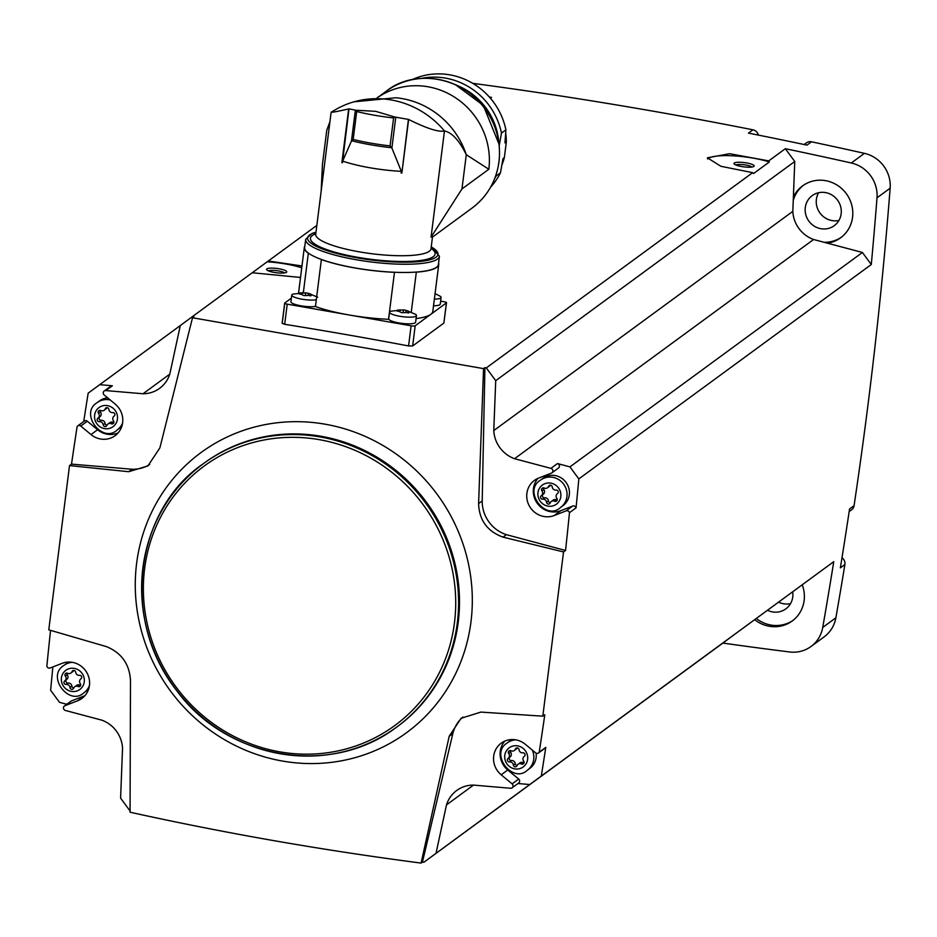 <?xml version="1.0" encoding="UTF-8"?>
<svg xmlns="http://www.w3.org/2000/svg" width="937" height="937" viewBox="0 0 937 937"><rect width="100%" height="100%" fill="white"/><g stroke="black" fill="none" stroke-linecap="round" stroke-linejoin="round"><path stroke-width="1.41" d="M321.578 259.526A13.891 2.94 7.2 0 1 321.379 259.561L315.441 306.528A67.745 14.36 7.2 0 0 349.161 314.984L411.109 325.807A3.385 0.714 7.2 0 0 415.185 325.771L446.41 302.885A3.385 0.714 7.2 0 0 446.504 302.745L443.857 323.078L412.643 345.964L408.567 345.94A4640.797 4426.013 53.8 0 0 284.684 324.296L282.142 323.312L284.684 303.131A3.385 0.714 7.2 0 0 287.226 304.15L349.161 314.984A67.745 14.36 7.2 0 0 388.539 319.294L394.465 272.327A13.891 2.94 7.2 0 1 394.418 272.257A67.405 14.278 7.2 0 1 321.578 259.526A67.405 14.278 -172.8 0 1 308.671 253.318A13.891 2.94 7.2 0 0 308.32 253.283L303.354 292.625M301.983 265.956L268.275 261.001L316.835 225.407M490.391 98.186L491.515 97.354A4640.797 4426.013 53.8 0 0 489.407 97.061M300.531 277.457L252.229 272.761L267.209 261.786A37.257 7.894 -172.8 0 1 301.749 267.795M483.551 368.628L484.909 367.632L482.215 500.92L478.596 503.567L483.551 368.628L192.518 317.76L193.877 316.765A4640.797 4426.013 53.8 0 0 192.483 316.565L252.229 272.761M484.909 367.632A4640.797 4426.013 53.8 0 1 486.291 367.913L752.669 172.654L720.94 166.306L707.388 157.814L729.607 153.715L768.715 160.895L785.335 148.702A4640.797 4426.013 53.8 0 1 851.3 162.991A32.186 30.687 53.8 0 1 877.009 197.812A4640.797 4426.013 53.8 0 1 871.293 264.515L578.832 478.901A4640.797 4426.013 53.8 0 1 576.044 507.854L569.473 512.668A4640.797 4426.013 53.8 0 1 565.55 550.476L506.39 534.664A33.873 32.303 53.8 0 1 482.215 500.92M804.157 144.521L806.417 142.869A6.77 6.465 53.8 0 1 811.489 141.803A4640.797 4426.013 53.8 0 1 864.441 153.352A32.186 30.687 53.8 0 1 890.15 188.185A4640.797 4426.013 53.8 0 1 854.076 505.652A6.77 6.465 53.8 0 1 851.581 509.822L849.168 511.59M472.728 83.334A4640.797 4426.013 53.8 0 1 752.938 129.81L748.417 133.113A4640.797 4426.013 53.8 0 1 806.968 145.118L811.489 141.803M268.275 261.001L267.209 261.786M192.483 316.565L180.302 325.561L169.831 373.945A30.488 29.07 53.8 0 1 159.606 388.351A30.488 29.07 53.8 0 1 142.998 393.763L105.811 390.577A2.542 2.424 53.8 0 0 104.206 394.981L115.134 404.046A20.321 19.384 53.8 0 1 115.087 435.693A20.321 19.384 53.8 0 1 91.018 434.557L80.758 426.042A2.542 2.424 53.8 0 0 77.115 426.616A4640.797 4426.013 53.8 0 0 71.517 464.12L132.035 469.238L128.662 471.709L147.917 465.935L159.887 447.863L192.518 317.76M707.622 159.009A37.257 7.894 -172.8 0 1 732.265 155.776A37.257 7.894 -172.8 0 1 769.336 161.972L753.512 173.568L752.669 172.654M578.832 478.901L569.942 466.872L557.492 463.557L550.921 468.371L514.554 458.708A30.488 29.07 53.8 0 1 493.776 430.563L495.72 380.691L486.291 367.913M495.72 380.691L794.763 161.48L792.819 211.352A30.488 29.07 53.8 0 0 813.585 239.497L862.415 252.475L871.293 264.515M785.335 148.702L794.763 161.48M769.336 161.972L768.715 160.895M550.921 468.371A2.542 2.424 53.8 0 1 551.378 473.138L538.67 478.069A20.321 19.384 53.8 0 0 534.418 480.4A20.321 19.384 53.8 0 0 529.428 506.121A20.321 19.384 53.8 0 0 554.212 515.514L566.124 510.876A2.542 2.424 53.8 0 1 569.473 512.668M569.942 466.872L862.415 252.475M514.554 458.708L813.585 239.497M149.697 464.518A33.873 32.303 53.8 0 1 132.035 469.238M752.938 129.81A6.77 6.465 53.8 0 1 758.361 135.104M841.988 557.773A6.77 6.465 53.8 0 1 844.881 564.554A4640.797 4426.013 53.8 0 1 835.874 617.799A32.186 30.687 53.8 0 1 824.15 636.855L811.009 646.495A32.186 30.687 53.8 0 1 789.528 651.965A4640.797 4426.013 53.8 0 1 722.884 643.075L423.84 862.286A4640.797 4426.013 53.8 0 1 422.446 862.087L421.088 863.082L449.198 736.283L461.051 718.304L480.915 712.085L542.804 716.184L563.547 551.94L565.55 550.476M130.056 810.927A4640.797 4426.013 53.8 0 1 130.032 810.927L120.604 798.16L122.536 748.276A30.488 29.07 53.8 0 0 101.77 720.143L65.403 710.469A2.542 2.424 53.8 0 1 64.946 705.713L77.654 700.771A20.321 19.384 53.8 0 0 81.894 698.452A20.321 19.384 53.8 0 0 86.895 672.731A20.321 19.384 53.8 0 0 62.111 663.337L50.2 667.964A2.542 2.424 53.8 0 1 46.85 666.172A4640.797 4426.013 53.8 0 1 50.551 630.367M128.662 471.709L69.514 465.595L48.771 629.84L106.56 646.659C121.587 652.913 129.564 664.228 130.489 680.578L130.056 812.215C225.337 833.262 322.351 850.222 421.088 863.082M69.514 465.595L71.517 464.12M83.733 421.521A4640.797 4426.013 53.8 0 1 88.172 393.153L181.755 324.483M66.785 704.273L59.523 702.34L50.633 690.3A4640.797 4426.013 53.8 0 1 52.87 666.921M423.84 862.286L541.293 776.059A4640.797 4426.013 53.8 0 0 545.779 747.41L539.208 752.235A2.542 2.424 53.8 0 1 535.566 752.798L525.306 744.294A20.321 19.384 53.8 0 0 501.225 743.158A20.321 19.384 53.8 0 0 501.178 774.794L512.117 783.871A2.542 2.424 53.8 0 1 510.513 788.263L473.314 785.077A30.488 29.07 53.8 0 0 456.717 790.488A30.488 29.07 53.8 0 0 446.492 804.895L473.501 785.101M541.293 776.059L833.754 561.673A4640.797 4426.013 53.8 0 1 822.733 627.439A32.186 30.687 53.8 0 1 811.009 646.495M854.076 505.652L849.554 508.955A4640.797 4426.013 53.8 0 1 840.36 567.869L844.881 564.554M542.804 716.184L544.807 714.72A4640.797 4426.013 53.8 0 1 539.208 752.235M833.754 561.673L529.815 784.538L517.974 783.519M754.683 619.697A32.186 30.687 -126.2 0 0 792.198 621.008A32.186 30.687 -126.2 0 0 804.145 600.465A32.186 30.687 -126.2 0 0 802.236 584.84M733.601 635.145L722.884 643.075M827.476 243.187A32.186 30.687 -126.2 0 0 840.606 237.811A32.186 30.687 -126.2 0 0 852.553 217.267A32.186 30.687 -126.2 0 0 837.128 185.128A32.186 30.687 -126.2 0 0 802.552 185.901A32.186 30.687 -126.2 0 0 793.381 196.993M778.624 602.151A18.635 17.768 -126.2 0 0 790.512 603.639M767.532 610.28A18.635 17.768 -126.2 0 0 785.827 608.874A18.635 17.768 -126.2 0 0 792.749 596.986A18.635 17.768 -126.2 0 0 792.679 591.844M818.61 192.729A18.635 17.768 -126.2 0 0 819.98 213.027A18.635 17.768 -126.2 0 0 838.931 220.441M841.157 213.777A18.635 17.768 -126.2 0 0 832.22 195.177A18.635 17.768 -126.2 0 0 812.215 195.622A18.635 17.768 -126.2 0 0 808.889 221.155A18.635 17.768 -126.2 0 0 834.235 225.676A18.635 17.768 -126.2 0 0 841.157 213.777M803.384 185.303A32.186 30.687 -126.2 0 0 793.241 200.448M824.185 242.308A32.186 30.687 -126.2 0 0 841.414 237.19M756.323 618.49A32.186 30.687 -126.2 0 0 793.007 620.388M436.021 853.291L446.492 804.895M142.998 393.763L169.773 374.144M99.65 384.674L112.381 385.763L105.811 390.577M493.776 430.563L792.819 211.352M563.547 551.94L503.017 537.135C487.31 531.361 479.17 520.176 478.596 503.567M422.446 862.087L452.817 733.636A33.873 32.303 53.8 0 1 462.937 717.028M506.39 534.664L503.017 537.135M118.109 432.917A20.321 19.384 53.8 0 1 97.589 429.732L87.328 421.228L80.758 426.042M104.206 391.022L110.777 386.208A2.542 2.424 53.8 0 1 112.381 385.763M77.748 425.902L84.318 421.088A2.542 2.424 53.8 0 1 87.328 421.228M110.25 399.994A16.936 16.152 -126.2 0 0 97.249 402.57L99.638 400.825A16.936 16.152 53.8 0 1 107.685 397.862M121.892 426.148A16.936 16.152 53.8 0 1 119.667 428.139L117.277 429.884A16.936 16.152 -126.2 0 0 122.618 422.868M557.492 463.557A2.542 2.424 53.8 0 1 558.475 468.02L551.905 472.845M576.044 507.854A2.542 2.424 53.8 0 0 572.694 506.062L560.783 510.688A20.321 19.384 53.8 0 1 537.147 503.122A20.321 19.384 53.8 0 1 537.979 478.362M540.614 480.06L542.991 478.315A16.936 16.152 53.8 0 1 561.193 477.905A16.936 16.152 53.8 0 1 569.309 494.818A16.936 16.152 53.8 0 1 563.02 505.629L560.642 507.385A16.936 16.152 -126.2 0 0 566.932 496.563A16.936 16.152 -126.2 0 0 558.803 479.65A16.936 16.152 -126.2 0 0 540.614 480.06C522.307 490.836 545.931 521.628 560.642 507.385M84.916 695.676A20.321 19.384 53.8 0 1 84.225 695.957L71.517 700.899L64.946 705.713M64.419 706.006L70.989 701.181A2.542 2.424 53.8 0 1 71.517 700.899M72.36 662.342A16.936 16.152 -126.2 0 0 64.056 665.317L66.445 663.572A16.936 16.152 53.8 0 1 69.01 662.049M88.687 688.906A16.936 16.152 53.8 0 1 86.473 690.897L84.084 692.642A16.936 16.152 -126.2 0 0 89.425 685.626M512.106 787.83L518.688 783.004A2.542 2.424 53.8 0 0 518.688 779.045L507.749 769.98A20.321 19.384 53.8 0 1 504.785 741.108M545.779 747.41A2.542 2.424 53.8 0 1 545.147 748.124L538.576 752.938M515.713 739.832A16.936 16.152 -126.2 0 0 507.421 742.818L509.798 741.062A16.936 16.152 53.8 0 1 512.375 739.539M536.081 753.137A16.936 16.152 53.8 0 1 536.116 757.576A16.936 16.152 53.8 0 1 529.827 768.387L527.449 770.132A16.936 16.152 -126.2 0 0 533.739 759.321A16.936 16.152 -126.2 0 0 532.321 750.115M105.213 408.825A3.408 3.244 53.8 0 1 100.786 410.511A1.944 1.862 53.8 0 0 98.561 413.369A3.408 3.244 53.8 0 1 97.952 418.171A1.944 1.862 53.8 0 0 99.369 421.673A3.408 3.244 53.8 0 1 103.199 424.801A1.944 1.862 53.8 0 0 106.853 425.433A3.408 3.244 53.8 0 1 111.28 423.758A1.944 1.862 53.8 0 0 113.506 420.889A3.408 3.244 53.8 0 1 114.115 416.087A1.944 1.862 53.8 0 1 114.115 416.087A1.944 1.862 53.8 0 0 112.698 412.585A3.408 3.244 53.8 0 1 108.868 409.457A1.944 1.862 53.8 0 0 105.213 408.825L106.806 407.665M548.578 486.315A3.408 3.244 53.8 0 1 544.151 488.001A1.944 1.862 53.8 0 0 541.926 490.859A3.408 3.244 53.8 0 1 541.317 495.661A1.944 1.862 53.8 0 1 541.317 495.661A1.944 1.862 53.8 0 0 542.734 499.163A3.408 3.244 53.8 0 1 546.564 502.291A1.944 1.862 53.8 0 0 550.206 502.935A3.408 3.244 53.8 0 1 554.645 501.248A1.944 1.862 53.8 0 0 556.871 498.39A3.408 3.244 53.8 0 1 557.48 493.576A1.944 1.862 53.8 0 0 556.051 490.074A3.408 3.244 53.8 0 1 552.233 486.959A1.944 1.862 53.8 0 0 548.578 486.315L550.16 485.155M515.385 749.073A3.408 3.244 53.8 0 1 510.958 750.748A1.944 1.862 53.8 0 0 508.732 753.617A3.408 3.244 53.8 0 1 508.123 758.42A1.944 1.862 53.8 0 0 509.541 761.922A3.408 3.244 53.8 0 1 513.371 765.049A1.944 1.862 53.8 0 0 517.013 765.681A3.408 3.244 53.8 0 1 521.452 764.006A1.944 1.862 53.8 0 0 523.678 761.137A3.408 3.244 53.8 0 1 524.287 756.335A1.944 1.862 53.8 0 1 524.287 756.335A1.944 1.862 53.8 0 0 522.858 752.833A3.408 3.244 53.8 0 1 519.039 749.705A1.944 1.862 53.8 0 0 515.385 749.073L516.966 747.913M72.02 671.583A3.408 3.244 53.8 0 1 67.593 673.258A1.944 1.862 53.8 0 0 65.367 676.127A3.408 3.244 53.8 0 1 64.758 680.93A1.944 1.862 53.8 0 0 66.176 684.432A3.408 3.244 53.8 0 1 70.006 687.559A1.944 1.862 53.8 0 0 73.66 688.191A3.408 3.244 53.8 0 1 78.087 686.516A1.944 1.862 53.8 0 0 80.313 683.647A3.408 3.244 53.8 0 1 80.922 678.845A1.944 1.862 53.8 0 0 79.504 675.343A3.408 3.244 53.8 0 1 75.674 672.216A1.944 1.862 53.8 0 0 72.02 671.583L73.601 670.423M107.005 407.665A3.408 3.244 53.8 0 1 106.022 408.872L104.136 410.254M98.08 418.078L99.837 416.801A3.408 3.244 53.8 0 0 100.435 411.987A1.944 1.862 53.8 0 1 100.06 410.312M106.935 425.222A1.944 1.862 53.8 0 1 105.085 423.419A3.408 3.244 53.8 0 0 101.255 420.291A1.944 1.862 53.8 0 1 99.732 416.871M107.931 424.016L109.805 422.634A3.408 3.244 53.8 0 1 113.166 422.376L111.28 423.758M113.881 422.575A1.944 1.862 53.8 0 1 113.166 422.376M73.812 670.423A3.408 3.244 53.8 0 1 72.828 671.63L70.943 673.012M64.887 680.836L66.644 679.548A3.408 3.244 53.8 0 0 67.241 674.745A1.944 1.862 53.8 0 1 66.867 673.059M73.742 687.969A1.944 1.862 53.8 0 1 71.891 686.177A3.408 3.244 53.8 0 0 68.061 683.05A1.944 1.862 53.8 0 1 66.539 679.63M74.737 686.762L76.611 685.38A3.408 3.244 53.8 0 1 79.973 685.134L78.087 686.516M80.687 685.334A1.944 1.862 53.8 0 1 79.973 685.134M517.177 747.913A3.408 3.244 53.8 0 1 516.193 749.12L514.308 750.502M508.252 758.326L509.997 757.037A3.408 3.244 53.8 0 0 510.606 752.235A1.944 1.862 53.8 0 1 510.232 750.549M517.107 765.459A1.944 1.862 53.8 0 1 515.256 763.667A3.408 3.244 53.8 0 0 511.426 760.539A1.944 1.862 53.8 0 1 509.904 757.119M518.102 764.252L519.976 762.882A3.408 3.244 53.8 0 1 523.338 762.624L521.452 764.006M524.052 762.823A1.944 1.862 53.8 0 1 523.338 762.624M550.37 485.155A3.408 3.244 53.8 0 1 549.387 486.362L547.501 487.744M541.445 495.568L543.191 494.291A3.408 3.244 53.8 0 0 543.8 489.477A1.944 1.862 53.8 0 1 543.425 487.802M550.3 502.712A1.944 1.862 53.8 0 1 548.45 500.908A3.408 3.244 53.8 0 0 544.62 497.793A1.944 1.862 53.8 0 1 543.097 494.361M551.296 501.506L553.17 500.124A3.408 3.244 53.8 0 1 556.531 499.866L554.645 501.248M557.246 500.065A1.944 1.862 53.8 0 1 556.531 499.866M416.461 315.558L415.618 322.211A13.551 2.87 -172.8 0 1 398.893 322.925A13.551 2.87 -172.8 0 1 388.726 318.814L389.569 312.162A13.551 2.87 -172.8 0 1 390.834 311.166L403.472 309.913L397.265 310.545L401.61 312.677L408.555 312.525L409.434 311.88L408.684 311.225L405.897 310.323L415.489 314.282A13.551 2.87 -172.8 0 1 416.461 315.558A13.551 2.87 -172.8 0 1 399.736 316.261A13.551 2.87 -172.8 0 1 389.569 312.162M416.075 318.58A67.745 14.36 7.2 0 0 430.797 314.328A67.745 14.36 7.2 0 0 432.812 311.424L438.75 264.457A67.745 14.36 7.2 0 0 438.586 262.992M446.504 302.745A3.385 0.714 7.2 0 0 443.974 301.714L440.648 301.14M291.384 298.153L284.789 302.979A3.385 0.714 7.2 0 0 284.684 303.131M315.464 306.399A13.551 2.87 -172.8 0 1 301.093 305.837A13.551 2.87 -172.8 0 1 290.927 301.726L291.77 295.061A13.551 2.87 -172.8 0 1 293.023 294.066L305.79 292.836L299.465 293.457L303.811 295.577L310.756 295.424L311.634 294.78L310.885 294.136L308.097 293.222L317.69 297.181M435.061 293.597L440.132 296.209A13.551 2.87 -172.8 0 1 441.104 297.486L440.261 304.15A13.551 2.87 -172.8 0 1 433.526 305.767M316.308 299.735A13.551 2.87 -172.8 0 1 301.925 299.172A13.551 2.87 -172.8 0 1 291.77 295.061M299.383 294.089L299.465 293.457L300.215 294.113M299.465 293.457L300.121 292.754M308.062 295.331L308.32 293.293L305.673 292.824L305.345 295.46M310.943 295.752L311.634 294.78L310.815 294.698M397.183 311.189L397.265 310.545L398.014 311.201M397.265 310.545L397.92 309.842M405.862 312.419L406.119 310.381L403.472 309.913L403.144 312.548M408.755 312.853L409.434 311.88L408.614 311.787M441.104 297.486A13.551 2.87 -172.8 0 1 434.37 299.102M411.284 312.021L416.321 272.152A13.891 2.94 7.2 0 0 416.04 272.081A67.405 14.278 7.2 0 0 438.411 264.421L439.441 256.211A67.405 14.278 -172.8 0 1 395.461 264.035A67.405 14.278 -172.8 0 1 305.685 239.31L304.654 247.52A67.405 14.278 7.2 0 0 308.671 253.318M416.321 272.152A67.745 14.36 7.2 0 0 438.75 264.457M416.04 272.081A67.405 14.278 -172.8 0 1 394.418 272.257M377.189 97.624L379.567 96.277A72.489 69.139 53.8 0 1 455.85 97.998A72.489 69.139 53.8 0 1 488.833 169.246L466.286 154.722A80.617 76.893 -126.2 0 0 395.859 97.741L353.858 101.852A88.078 84.002 -126.2 0 0 332.647 111.398C328.594 113.072 333.923 112.264 348.658 108.961L341.888 162.558A58.094 12.31 7.2 0 0 342.438 162.745L348.974 108.879L356.001 110.238L375.714 111.339L394.782 117.02L408.637 119.444L401.868 173.04L408.438 119.268M408.637 119.444C426.71 128.474 438.657 132.304 444.466 130.946L431.055 237.166L461.964 188.934L466.286 154.722C459.317 140.515 452.044 132.585 444.466 130.946A88.078 84.002 -126.2 0 0 353.858 101.852M431.055 237.166L432.543 236.464L430.997 248.797A58.094 12.31 -172.8 0 1 371.813 253.728A58.094 12.31 -172.8 0 1 315.722 234.238L331.066 112.733L332.647 111.398M329.929 121.728L326.755 130.337L322.433 164.549L321.145 191.335M401.329 171.354L391.889 148.034L390.061 145.891A67.405 14.278 -172.8 0 1 353.179 139.449L351.48 140.972L342.649 161.094A58.094 12.31 -172.8 0 0 401.329 171.354L401.118 172.994A58.094 12.31 7.2 0 0 401.868 173.04M342.649 161.094L342.438 162.745M321.379 259.561A67.745 14.36 7.2 0 0 394.465 272.327M304.83 246.103A67.745 14.36 7.2 0 0 304.314 247.473A67.745 14.36 7.2 0 0 308.32 253.283M356.001 110.238L356.704 111.515A67.405 14.278 -172.8 0 0 393.599 117.957L394.782 117.02M494.677 178.627A67.745 64.618 -126.2 0 0 496.036 176.051L496.106 174.645M490.637 187.119A67.745 64.618 -126.2 0 0 500.475 172.806L496.036 176.051M501.927 164.982A64.536 61.549 -126.2 0 0 504.34 157.592L502.982 158.576L500.475 172.806M504.34 157.592L506.331 142.037L504.961 142.904L505.898 129.833A67.745 64.618 -126.2 0 0 411.929 79.75M505.898 129.833L501.471 133.089A67.745 64.618 -126.2 0 0 421.24 78.45M498.531 139.765A64.536 61.549 -126.2 0 0 459.458 86.473M499.21 145.75L501.471 133.089M741.612 166.54A10.166 2.155 -172.8 0 1 734.175 163.963A10.166 2.155 -172.8 0 1 744.341 162.605A10.166 2.155 -172.8 0 1 753.852 166.446A10.166 2.155 -172.8 0 1 741.612 166.54M735.943 165.041A8.328 1.769 -172.8 0 1 744.072 164.771A8.328 1.769 -172.8 0 1 751.872 167.055M274.19 272.421A10.166 2.155 -172.8 0 1 266.752 269.833A10.166 2.155 -172.8 0 1 276.93 268.474A10.166 2.155 -172.8 0 1 286.441 272.327A10.166 2.155 -172.8 0 1 274.19 272.421M268.532 270.922A8.328 1.769 -172.8 0 1 276.649 270.641A8.328 1.769 -172.8 0 1 284.45 272.936M851.3 162.991L864.441 153.352M822.733 627.439L835.874 617.799M877.009 197.812L890.15 188.185M151.7 512.094A173.72 165.673 -126.2 0 0 256.246 754.285A173.72 165.673 -126.2 0 0 470.971 621.84A173.72 165.673 -126.2 0 0 351.328 430.961A173.72 165.673 -126.2 0 0 151.7 512.094M458.228 622.145A163.354 155.8 -126.2 0 0 379.907 458.989A163.354 155.8 -126.2 0 0 204.43 462.913L203.528 463.569A163.354 155.8 -126.2 0 0 174.458 687.43A163.354 155.8 -126.2 0 0 396.691 727.077A163.354 155.8 -126.2 0 0 457.326 622.8A163.354 155.8 -126.2 0 0 379.005 459.657A163.354 155.8 -126.2 0 0 203.528 463.569C137.036 508.17 118.671 617.178 176.718 690.628C225.946 758.607 330.117 778.038 396.691 727.077L397.593 726.409A163.354 155.8 -126.2 0 0 458.228 622.145M454.468 622.824A160.988 153.539 -126.2 0 0 239.146 447.031A160.988 153.539 -126.2 0 0 204.992 717.391A160.988 153.539 -126.2 0 0 454.468 622.824M452.817 733.636L449.198 736.283M97.589 429.732L91.018 434.557M560.783 510.688L554.212 515.514M572.694 506.062L566.124 510.876M84.225 695.957L77.654 700.771M507.749 769.98L501.178 774.794M518.688 779.045L512.117 783.871M117.441 419.12A11.853 11.303 -126.2 0 0 101.583 406.178A11.853 11.303 -126.2 0 0 99.076 426.089A11.853 11.303 -126.2 0 0 117.441 419.12M560.806 496.622A11.853 11.303 -126.2 0 0 544.947 483.668A11.853 11.303 -126.2 0 0 542.429 503.579A11.853 11.303 -126.2 0 0 560.806 496.622M527.613 759.368A11.853 11.303 -126.2 0 0 511.754 746.426A11.853 11.303 -126.2 0 0 509.236 766.337A11.853 11.303 -126.2 0 0 527.613 759.368M84.248 681.878A11.853 11.303 -126.2 0 0 68.389 668.936A11.853 11.303 -126.2 0 0 65.883 688.847A11.853 11.303 -126.2 0 0 84.248 681.878M100.435 411.987L98.561 413.369M101.255 420.291L99.369 421.673M105.085 423.419L103.199 424.801M67.241 674.745L65.367 676.127M68.061 683.05L66.176 684.432M71.891 686.177L70.006 687.559M510.606 752.235L508.732 753.617M511.426 760.539L509.541 761.922M515.256 763.667L513.371 765.049M543.8 489.477L541.926 490.859M544.62 497.793L542.734 499.163M548.45 500.908L546.564 502.291M446.41 302.885L443.857 323.078M415.185 325.771L412.643 345.964M284.754 303.295L282.236 323.171M287.226 304.15L284.684 324.296M411.109 325.807L408.567 345.94M399.83 311.365L400.04 309.714M302.03 294.277L302.241 292.625M386.313 91.182C411.706 70.111 460.676 73.929 485.998 110.133C496.751 125.945 501.084 143.162 498.988 161.761C496.247 181.122 487.263 196.571 472.025 208.108A72.489 69.139 -126.2 0 0 498.929 161.832A72.489 69.139 -126.2 0 0 464.178 89.437A72.489 69.139 -126.2 0 0 386.313 91.182L378.361 97.003M488.833 169.246L461.964 188.934M351.48 140.972L355.369 110.144M391.889 148.034L395.777 117.207M431.043 248.364A62.838 13.317 -172.8 0 1 371.111 259.326A62.838 13.317 -172.8 0 1 315.781 233.805M431.231 246.935A65.719 13.926 -172.8 0 1 371.029 259.936A65.719 13.926 -172.8 0 1 315.956 232.376M391.654 147.73A66.89 14.172 -172.8 0 1 351.656 140.737M390.061 145.891L393.599 117.957M353.179 139.449L356.704 111.515M498.964 143.607A68.26 65.098 -126.2 0 0 455.932 84.904M506.32 141.92A64.536 61.549 -126.2 0 0 505.722 133.136M97.249 402.57C78.942 413.346 102.566 444.138 117.277 429.884M507.421 742.818C489.114 753.594 512.738 784.386 527.449 770.132M64.056 665.317C45.749 676.104 69.373 706.896 84.084 692.642M99.896 416.742L98.022 418.125M66.703 679.501L64.829 680.883M510.068 756.991L508.182 758.373M543.261 494.244L541.387 495.614M408.063 313.075L408.204 311.998M398.401 311.189L398.541 310.077M310.264 295.987L310.405 294.909M300.601 294.089L300.742 292.976M472.025 208.108L432.472 237.108M439.441 256.211L431.254 246.782M305.685 239.31L312.115 233.383L315.98 232.212M304.314 247.473L298.587 292.801M499.046 144.239L483.246 105.319L455.347 84.635M504.364 157.521L501.916 165.017M505.734 133.019L506.331 141.991"/></g></svg>
